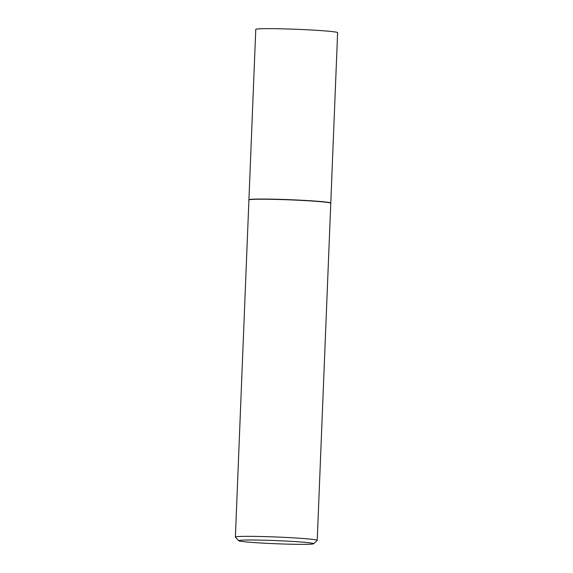 <?xml version="1.0" encoding="UTF-8"?>
<svg xmlns="http://www.w3.org/2000/svg" width="573" height="573" viewBox="0 0 573 573"><rect width="100%" height="100%" fill="white"/><g stroke="black" fill="none" stroke-linecap="round" stroke-linejoin="round"><path stroke-width="0.86" d="M330.721 203.143A40.955 1.712 -177.7 0 0 330.779 203.057L337.619 32.668A40.955 1.712 -177.7 0 0 311.855 30.032A40.955 1.712 -177.7 0 0 266.961 28.65A40.955 1.712 -177.7 0 0 255.773 29.381L248.926 199.769A40.955 1.712 -177.7 0 0 248.976 199.855A40.955 1.712 -177.7 0 0 248.918 199.941L235.381 537.073A40.955 1.712 -177.7 0 0 235.41 537.145L238.733 540.74A37.489 1.569 -177.7 0 0 263.021 543.125A37.489 1.569 -177.7 0 0 303.382 544.35A37.489 1.569 -177.7 0 0 313.589 543.748A37.489 1.569 -177.7 0 0 290.769 541.32A37.489 1.569 -177.7 0 0 248.947 540.01A37.489 1.569 -177.7 0 0 238.733 540.74M330.779 203.057A40.955 1.712 -177.7 0 0 305.015 200.428A40.955 1.712 -177.7 0 0 260.113 199.039A40.955 1.712 -177.7 0 0 248.926 199.769M330.736 203.157L330.571 202.978A40.783 1.705 -177.7 0 0 304.156 200.385A40.783 1.705 -177.7 0 0 260.242 199.053A40.783 1.705 -177.7 0 0 249.14 199.705L248.961 199.87A40.955 1.712 -177.7 0 1 260.106 199.218A40.955 1.712 -177.7 0 1 304.206 200.557A40.955 1.712 -177.7 0 1 330.736 203.157A40.955 1.712 -177.7 0 1 330.771 203.229L317.227 540.36A40.955 1.712 -177.7 0 0 291.464 537.732A40.955 1.712 -177.7 0 0 246.569 536.342A40.955 1.712 -177.7 0 0 235.381 537.073M313.589 543.748L317.191 540.432A40.955 1.712 -177.7 0 0 317.227 540.36"/></g></svg>

